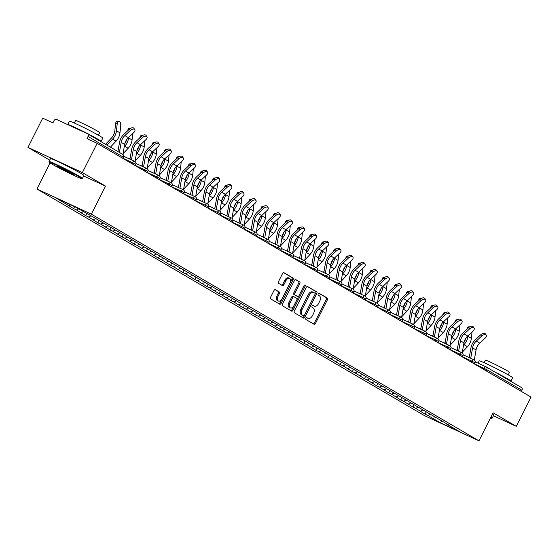 <?xml version="1.0" encoding="UTF-8"?>
<svg xmlns="http://www.w3.org/2000/svg" width="559" height="559" viewBox="0 0 559 559"><rect width="100%" height="100%" fill="white"/><g stroke="black" fill="none" stroke-linecap="round" stroke-linejoin="round"><path stroke-width="0.84" d="M305.899 318.316A1.027 0.615 114.8 0 0 305.969 319.545L314.067 324.283A1.467 0.88 114.8 0 0 314.116 324.304A1.467 0.88 114.8 0 0 315.493 323.416L327.413 299.82A1.467 0.88 114.8 0 0 327.315 298.066L319.21 293.328A1.027 0.615 114.8 0 0 319.182 293.307A1.027 0.615 114.8 0 0 318.218 293.929A1.027 0.615 114.8 0 0 318.288 295.159L319.336 295.774A4.703 2.816 114.8 0 1 319.657 301.399L318.665 303.362A4.703 2.816 114.8 0 1 314.249 306.206A4.703 2.816 114.8 0 1 314.102 306.129L313.054 305.514A1.027 0.615 114.8 0 0 313.026 305.5A1.027 0.615 114.8 0 0 312.055 306.122A1.027 0.615 114.8 0 0 312.125 307.352L313.173 307.967A4.703 2.816 114.8 0 1 313.494 313.585L312.502 315.555A4.703 2.816 114.8 0 1 308.086 318.399A4.703 2.816 114.8 0 1 307.946 318.323L306.898 317.708A1.027 0.615 114.8 0 0 306.863 317.694A1.027 0.615 114.8 0 0 305.899 318.316M275.391 289.688A1.467 0.88 114.8 0 0 275.349 289.667A1.467 0.88 114.8 0 0 273.966 290.554L270.626 297.178A1.467 0.88 114.8 0 0 270.724 298.932L279.724 304.194A1.467 0.88 114.8 0 0 279.766 304.215A1.467 0.88 114.8 0 0 281.149 303.327L293.063 279.731A1.467 0.88 114.8 0 0 292.965 277.977L283.972 272.715A1.467 0.88 114.8 0 0 283.923 272.694A1.467 0.88 114.8 0 0 282.547 273.582L278.508 281.575A1.467 0.88 114.8 0 0 278.606 283.336L282.456 285.586A1.467 0.88 114.8 0 0 282.498 285.607A1.467 0.88 114.8 0 0 283.881 284.72L285.887 280.758A3.934 2.355 114.8 0 1 289.576 278.375A3.934 2.355 114.8 0 1 289.96 283.14L282.113 298.674A3.934 2.355 114.8 0 1 278.424 301.049A3.934 2.355 114.8 0 1 278.04 296.291L279.346 293.699A1.467 0.88 114.8 0 0 279.241 291.945L275.301 289.646M105.525 186.119L82.376 172.577L97.147 143.335L531.05 397.086L516.278 426.335L493.129 412.794L478.965 440.841L91.355 214.16L105.525 186.119L83.647 176.001M294.334 311.042A1.467 0.88 114.8 0 0 294.439 312.802L303.432 318.064A1.467 0.88 114.8 0 0 303.481 318.085A1.467 0.88 114.8 0 0 304.858 317.198L316.778 293.601A1.467 0.88 114.8 0 0 316.68 291.847L307.681 286.585A1.467 0.88 114.8 0 0 307.639 286.557A1.467 0.88 114.8 0 0 306.255 287.445L294.334 311.042M291.581 311.125L282.581 305.864A1.467 0.88 114.8 0 1 282.484 304.11L294.397 280.513A1.467 0.88 114.8 0 1 295.781 279.626A1.467 0.88 114.8 0 1 295.823 279.647L299.673 281.904A1.467 0.88 114.8 0 1 299.778 283.658L294.942 293.223A1.467 0.88 114.8 0 0 295.04 294.984L297.598 296.48A1.467 0.88 114.8 0 0 297.64 296.501A1.467 0.88 114.8 0 0 299.023 295.613L304.054 285.649A1.027 0.615 114.8 0 1 305.018 285.027A1.027 0.615 114.8 0 1 305.123 286.271L293 310.266A1.467 0.88 114.8 0 1 291.623 311.153A1.467 0.88 114.8 0 1 291.581 311.125M50.1 162.914L36.929 188.991L91.355 214.16M36.929 188.991L424.54 415.665L478.965 440.841M74.633 206.641L73.634 208.626L76.464 209.939L78.651 208.905M73.634 208.626L56.459 198.242L75.402 206.998L90.851 215.69L449.639 425.518L446.809 424.204L459.435 431.59L440.492 422.828L427.873 415.449L430.388 414.261M426.077 412.081L425.043 414.135L427.873 415.449M425.043 414.135L415.756 408.363L418.272 407.169M413.96 404.995L412.926 407.05L415.756 408.363M412.926 407.05L403.633 401.271L406.155 400.083M401.844 397.91L400.803 399.964L403.633 401.271M400.803 399.964L391.517 394.186L394.039 392.998M389.728 390.825L388.687 392.879L391.517 394.186M388.687 392.879L379.4 387.101L381.923 385.913M377.611 383.74L376.57 385.794L379.4 387.101M376.57 385.794L367.284 380.015L369.799 378.827M365.488 376.647L364.454 378.709L367.284 380.015M364.454 378.709L355.168 372.93L357.683 371.742M353.372 369.562L352.338 371.616L355.168 372.93M352.338 371.616L343.051 365.845L345.567 364.65M341.256 362.477L340.221 364.531L343.051 365.845M340.221 364.531L330.928 358.752L333.45 357.564M329.139 355.391L328.098 357.446L330.928 358.752M328.098 357.446L318.812 351.667L321.334 350.479M317.023 348.306L315.982 350.36L318.812 351.667M315.982 350.36L306.695 344.582L309.218 343.394M304.907 341.221L303.865 343.275L306.695 344.582M303.865 343.275L294.579 337.496L297.095 336.308M292.783 334.128L291.749 336.183L294.579 337.496M291.749 336.183L282.463 330.411L284.978 329.216M280.667 327.043L279.633 329.097L282.463 330.411M279.633 329.097L270.339 323.319L272.862 322.131M268.551 319.958L267.509 322.012L270.339 323.319M267.509 322.012L258.223 316.233L260.746 315.045M256.434 312.872L255.393 314.927L258.223 316.233M255.393 314.927L246.107 309.148L248.629 307.96M244.318 305.787L243.277 307.841L246.107 309.148M243.277 307.841L233.99 302.063L236.513 300.875M232.202 298.695L231.16 300.756L233.99 302.063M231.16 300.756L221.874 294.977L224.39 293.789M220.078 291.609L219.044 293.664L221.874 294.977M219.044 293.664L209.758 287.892L212.273 286.697M207.962 284.524L206.928 286.578L209.758 287.892M206.928 286.578L197.634 280.8L200.157 279.612M195.846 277.439L194.805 279.493L197.634 280.8M194.805 279.493L185.518 273.714L188.041 272.526M183.729 270.353L182.688 272.408L185.518 273.714M182.688 272.408L173.402 266.629L175.924 265.441M171.613 263.268L170.572 265.322L173.402 266.629M170.572 265.322L161.285 259.544L163.801 258.356M159.49 256.176L158.456 258.23L161.285 259.544M158.456 258.23L149.169 252.458L151.685 251.264M147.373 249.09L146.339 251.145L149.169 252.458M146.339 251.145L137.053 245.366L139.568 244.178M135.257 242.005L134.223 244.059L137.053 245.366M134.223 244.059L124.93 238.281L127.452 237.093M123.141 234.92L122.1 236.974L124.93 238.281M122.1 236.974L112.813 231.195L115.336 230.008M111.024 227.834L109.983 229.889L112.813 231.195M109.983 229.889L100.697 224.11L103.219 222.922M98.908 220.742L97.867 222.803L100.697 224.11M97.867 222.803L88.581 217.025L91.096 215.837M86.785 213.657L85.751 215.711L88.581 217.025M85.751 215.711L76.464 209.939M95.309 218.296L95.4 218.695M81.202 212.706L83.396 211.672M107.433 225.382L107.517 225.78M93.318 219.792L95.512 218.758M119.549 232.474L119.64 232.872M105.434 226.884L107.628 225.843M131.665 239.559L131.756 239.958M117.551 233.969L119.745 232.935M143.782 246.645L143.873 247.043M129.674 241.055L131.861 240.021M155.898 253.73L155.989 254.128M141.79 248.14L143.977 247.106M168.014 260.815L168.105 261.214M153.907 255.225L156.101 254.191M180.138 267.901L180.222 268.306M166.023 262.311L168.217 261.277M192.254 274.993L192.345 275.391M178.139 269.403L180.333 268.369M204.37 282.078L204.461 282.477M190.256 276.488L192.45 275.454M216.487 289.164L216.578 289.562M202.379 283.574L204.566 282.54M228.603 296.249L228.694 296.647M214.495 290.659L216.682 289.625M240.726 303.334L240.81 303.733M226.612 297.744L228.806 296.71M252.843 310.427L252.934 310.825M238.728 304.83L240.922 303.796M264.959 317.512L265.05 317.91M250.844 311.922L253.038 310.888M277.075 324.597L277.166 324.996M262.961 319.007L265.155 317.973M289.192 331.683L289.282 332.081M275.084 326.093L277.271 325.058M301.308 338.768L301.399 339.166M287.2 333.178L289.387 332.144M313.431 345.853L313.515 346.259M299.317 340.263L301.511 339.229M325.548 352.946L325.638 353.344M311.433 347.356L313.627 346.321M337.664 360.031L337.755 360.429M323.549 354.441L325.743 353.407M349.78 367.116L349.871 367.515M335.666 361.526L337.86 360.492M361.897 374.202L361.987 374.6M347.789 368.612L349.976 367.577M374.013 381.287L374.104 381.685M359.905 375.697L362.092 374.663M386.136 388.379L386.22 388.778M372.021 382.782L374.216 381.748M398.253 395.465L398.343 395.863M384.138 389.875L386.332 388.84M410.369 402.55L410.46 402.948M396.254 396.96L398.448 395.926M422.485 409.635L422.576 410.033M408.377 404.045L410.565 403.011M434.602 416.721L434.692 417.119M420.494 411.131L422.681 410.096M521.358 391.419L521.952 390.245L486.763 369.667L486.169 370.841M486.379 367.046L521.33 387.485A2.25 1.796 120.3 0 1 521.456 387.548A2.25 1.796 120.3 0 1 521.952 390.245M446.718 423.806L446.809 424.204M440.492 422.828L441.876 421.025M493.422 415.763L516.278 426.335M82.376 172.577L27.95 147.408L42.722 118.159L52.902 122.868L53.978 120.73A2.25 1.796 -59.7 0 1 56.627 119.479L87.428 133.727A2.25 1.796 -59.7 0 1 87.553 133.797A2.25 1.796 -59.7 0 1 88.049 136.487L86.973 138.625L97.147 143.335M27.95 147.408L49.716 160.133M69.085 205.621L70.734 204.839M306.598 317.666L306.856 317.819A4.703 2.816 114.8 0 0 307.003 317.896A4.703 2.816 114.8 0 0 307.15 317.952M313.306 305.766A4.703 2.816 114.8 0 1 313.159 305.703A4.703 2.816 114.8 0 1 313.012 305.626L312.761 305.48M313.326 323.85A1.467 0.88 114.8 0 0 314.41 322.913L326.323 299.317A1.467 0.88 114.8 0 0 326.225 297.563L318.916 293.286M302.692 317.631A1.467 0.88 114.8 0 0 303.768 316.694L315.688 293.098A1.467 0.88 114.8 0 0 315.59 291.344L307.331 286.515M303.523 315.737A1.027 0.615 114.8 0 0 303.551 315.751A1.027 0.615 114.8 0 0 304.522 315.129L314.983 294.418A1.027 0.615 114.8 0 0 314.913 293.189L313.809 292.546A4.703 2.816 114.8 0 0 313.662 292.469A4.703 2.816 114.8 0 0 309.246 295.313L302.098 309.469A4.703 2.816 114.8 0 0 302.419 315.087L303.523 315.737L302.433 315.234A1.027 0.615 114.8 0 0 302.468 315.248A1.027 0.615 114.8 0 0 302.496 315.262M313.515 292.406L312.719 292.043A4.703 2.816 114.8 0 0 312.572 291.966A4.703 2.816 114.8 0 0 308.156 294.81L309.246 295.313M302.433 315.234L301.329 314.584A4.703 2.816 114.8 0 1 301.008 308.966L308.156 294.81M295.473 279.577L299.673 281.904M296.598 296.018A1.467 0.88 114.8 0 1 296.549 295.997A1.467 0.88 114.8 0 1 296.508 295.977L293.95 294.481A1.467 0.88 114.8 0 1 293.852 292.72L298.688 283.154A1.467 0.88 114.8 0 0 298.59 281.401M290.841 310.692A1.467 0.88 114.8 0 0 291.917 309.756L304.033 285.768A1.027 0.615 114.8 0 0 304.145 285.495M289.925 303.16A3.934 2.355 114.8 0 0 290.317 307.918A3.934 2.355 114.8 0 0 294.006 305.542L296.766 300.071A1.467 0.88 114.8 0 0 296.668 298.31L294.118 296.822A1.467 0.88 114.8 0 0 294.069 296.794A1.467 0.88 114.8 0 0 292.692 297.681L289.925 303.16L288.835 302.65A3.934 2.355 114.8 0 0 289.227 307.415L290.317 307.918M294.02 296.773L293.028 296.312A1.467 0.88 114.8 0 0 292.979 296.291A1.467 0.88 114.8 0 0 291.602 297.178L292.692 297.681M288.835 302.65L291.602 297.178M278.424 301.049L277.334 300.546A3.934 2.355 114.8 0 1 276.95 295.788L278.256 293.195A1.467 0.88 114.8 0 0 278.158 291.442L275.049 289.618M289.576 278.375L288.486 277.872A3.934 2.355 114.8 0 0 284.797 280.255L285.887 280.758M281.715 285.153A1.467 0.88 114.8 0 0 282.791 284.217L284.797 280.255M278.983 303.761A1.467 0.88 114.8 0 0 280.059 302.824L291.98 279.227A1.467 0.88 114.8 0 0 291.875 277.474L283.623 272.645M465.913 338.09A10.034 8.022 120.3 0 1 464.99 340.515A10.034 8.022 120.3 0 1 464.152 341.926M463.558 345.085L463.97 344.651A11.984 9.58 -59.7 0 0 466.402 341.172A11.984 9.58 -59.7 0 0 467.869 336.301L467.918 335.798M462.314 352.163L467.464 346.699A11.984 9.58 -59.7 0 0 469.902 343.212A11.984 9.58 -59.7 0 0 471.363 338.342L472.055 331.941M466.996 329.174A3.368 1.768 -94.7 0 1 468.463 326.896L469.812 326.784M457.311 349.417L456.535 350.241M474.305 359.982L476.072 349.927A10.034 8.022 -59.7 0 1 477.19 346.587A10.034 8.022 -59.7 0 1 479.776 343.135L485.191 338.076A3.368 1.894 145.4 0 0 486.211 335.141A3.368 1.894 145.4 0 0 481.69 336.029L476.275 341.088A10.034 8.022 -59.7 0 0 473.697 344.547A10.034 8.022 -59.7 0 0 472.579 347.887L470.741 358.298M469.232 357.599L470.944 347.88A11.984 9.58 120.3 0 1 472.285 343.89A11.984 9.58 120.3 0 1 475.36 339.767L480.782 334.708A3.368 1.894 -34.6 0 1 485.303 333.814L486.211 335.141M478.05 363.154L479.203 360.869A18.72 0.866 26.8 0 1 490.998 365.914A18.72 0.866 26.8 0 1 509.522 375.606A18.72 0.866 26.8 0 1 512.624 377.751L510.94 381.091A18.72 0.866 26.8 0 1 510.262 381M494.974 372.063A18.72 0.866 26.8 0 1 507.831 378.946A18.72 0.866 26.8 0 1 510.94 381.091M484.15 362.7L485.429 360.164A13.479 0.622 26.8 0 1 493.925 363.797A13.479 0.622 26.8 0 1 507.258 370.771A13.479 0.622 26.8 0 1 509.494 372.322L508.215 374.858M492.465 414.114A18.72 0.866 26.8 0 1 493.737 415.148L492.248 418.083A18.72 0.866 26.8 0 1 492.213 418.111L491.613 418.307A18.272 0.845 -153.2 0 0 490.753 417.503M490.977 417.049A18.72 0.866 26.8 0 1 492.248 418.083M490.488 418.027A18.272 0.845 -153.2 0 0 491.613 418.307M78.798 176.511A18.272 0.845 -153.2 0 0 60.365 166.882A18.272 0.845 -153.2 0 0 49.206 162.18A18.272 0.845 -153.2 0 0 52.239 164.227A18.272 0.845 -153.2 0 0 69.952 173.514A18.272 0.845 -153.2 0 0 81.789 178.635A18.272 0.845 -153.2 0 0 78.798 176.511M49.206 162.18L49.01 161.572A18.72 0.866 26.8 0 1 49.01 161.53A18.72 0.866 26.8 0 1 60.805 166.575A18.72 0.866 26.8 0 1 79.322 176.267A18.72 0.866 26.8 0 1 82.432 178.412A18.72 0.866 26.8 0 1 82.397 178.44L81.789 178.635M72.153 173.444A9.14 0.419 26.8 0 1 73.669 174.471A9.14 0.419 26.8 0 1 68.093 172.116A9.14 0.419 26.8 0 1 58.877 167.302A9.14 0.419 26.8 0 1 57.381 166.24A9.14 0.419 26.8 0 1 63.3 168.804A9.14 0.419 26.8 0 1 72.153 173.444M58.968 166.792A8.685 0.398 -153.2 0 0 59.408 167.05A8.685 0.398 -153.2 0 0 72.279 173.514M67.702 124.608A18.72 0.866 26.8 0 1 67.695 124.538L69.379 121.198A18.72 0.866 26.8 0 1 81.181 126.243A18.72 0.866 26.8 0 1 99.698 135.935A18.72 0.866 26.8 0 1 102.8 138.08L101.116 141.42A18.72 0.866 26.8 0 1 100.438 141.329M67.695 124.538A18.72 0.866 26.8 0 1 79.49 129.583A18.72 0.866 26.8 0 1 98.014 139.275A18.72 0.866 26.8 0 1 101.116 141.42M74.326 123.029L75.612 120.492A13.479 0.622 26.8 0 1 84.109 124.119A13.479 0.622 26.8 0 1 97.441 131.099A13.479 0.622 26.8 0 1 99.677 132.644L98.391 135.187M49.01 161.53L50.492 158.595A18.72 0.866 26.8 0 1 62.294 163.633A18.72 0.866 26.8 0 1 80.81 173.325A18.72 0.866 26.8 0 1 83.913 175.477L82.432 178.412M453.789 330.998A10.034 8.022 120.3 0 1 452.874 333.43A10.034 8.022 120.3 0 1 452.035 334.841M451.441 337.999L451.847 337.566A11.984 9.58 -59.7 0 0 454.285 334.086A11.984 9.58 -59.7 0 0 455.746 329.216L455.802 328.713M450.198 345.078L455.347 339.606A11.984 9.58 -59.7 0 0 457.779 336.127A11.984 9.58 -59.7 0 0 459.246 331.256L459.938 324.856M454.879 322.089A3.368 1.768 -94.7 0 1 456.347 319.811L457.695 319.699M445.188 342.332L444.412 343.156M441.673 323.913A10.034 8.022 120.3 0 1 440.751 326.344A10.034 8.022 120.3 0 1 439.919 327.756M439.325 330.907L439.73 330.481A11.984 9.58 -59.7 0 0 442.169 326.994A11.984 9.58 -59.7 0 0 443.629 322.124L443.685 321.628M438.081 337.985L443.224 332.521A11.984 9.58 -59.7 0 0 445.663 329.041A11.984 9.58 -59.7 0 0 447.13 324.171L447.822 317.764M442.763 315.003A3.368 1.768 -94.7 0 1 444.223 312.719L445.579 312.607M433.071 335.246L432.296 336.071M429.557 316.827A10.034 8.022 120.3 0 1 428.634 319.259A10.034 8.022 120.3 0 1 427.803 320.67M427.209 323.822L427.614 323.395A11.984 9.58 -59.7 0 0 430.053 319.909A11.984 9.58 -59.7 0 0 431.513 315.038L431.569 314.542M425.965 330.9L431.108 325.436A11.984 9.58 -59.7 0 0 433.546 321.956A11.984 9.58 -59.7 0 0 435.007 317.086L435.699 310.678M430.647 307.911A3.368 1.768 -94.7 0 1 432.107 305.633L433.456 305.521M420.955 328.161L420.179 328.985M417.44 309.742A10.034 8.022 120.3 0 1 416.518 312.167A10.034 8.022 120.3 0 1 415.686 313.585M415.092 316.736L415.498 316.303A11.984 9.58 -59.7 0 0 417.936 312.823A11.984 9.58 -59.7 0 0 419.397 307.953L419.453 307.457M413.842 323.815L418.991 318.351A11.984 9.58 -59.7 0 0 421.43 314.871A11.984 9.58 -59.7 0 0 422.89 310L423.582 303.593M418.53 300.826A3.368 1.768 -94.7 0 1 419.991 298.548L421.339 298.436M408.839 321.076L408.063 321.893M405.324 302.657A10.034 8.022 120.3 0 1 404.402 305.081A10.034 8.022 120.3 0 1 403.57 306.5M402.976 309.651L403.381 309.218A11.984 9.58 -59.7 0 0 405.813 305.738A11.984 9.58 -59.7 0 0 407.28 300.868L407.336 300.365M401.725 316.729L406.875 311.265A11.984 9.58 -59.7 0 0 409.314 307.778A11.984 9.58 -59.7 0 0 410.774 302.908L411.466 296.508M406.414 293.741A3.368 1.768 -94.7 0 1 407.874 291.463L409.223 291.351M396.722 313.983L395.947 314.808M462.188 352.897L463.956 342.842A10.034 8.022 -59.7 0 1 465.074 339.502A10.034 8.022 -59.7 0 1 467.652 336.05L473.075 330.991A3.368 1.894 145.4 0 0 474.095 328.049A3.368 1.894 145.4 0 0 469.574 328.944L464.159 334.002A10.034 8.022 -59.7 0 0 461.58 337.454A10.034 8.022 -59.7 0 0 460.462 340.801L458.625 351.213M457.115 350.514L458.827 340.794A11.984 9.58 120.3 0 1 460.162 336.804A11.984 9.58 120.3 0 1 463.243 332.682L468.659 327.623A3.368 1.894 -34.6 0 1 473.18 326.729L474.095 328.049M450.065 345.811L451.84 335.756A10.034 8.022 -59.7 0 1 452.958 332.416A10.034 8.022 -59.7 0 1 455.536 328.965L460.951 323.906A3.368 1.894 145.4 0 0 461.979 320.964A3.368 1.894 145.4 0 0 457.458 321.858L452.042 326.917A10.034 8.022 -59.7 0 0 449.464 330.369A10.034 8.022 -59.7 0 0 448.339 333.709L446.508 344.12M444.999 343.429L446.711 333.709A11.984 9.58 120.3 0 1 448.045 329.712A11.984 9.58 120.3 0 1 451.127 325.597L456.542 320.531A3.368 1.894 -34.6 0 1 461.063 319.643L461.979 320.964M437.949 338.719L439.716 328.671A10.034 8.022 -59.7 0 1 440.841 325.331A10.034 8.022 -59.7 0 1 443.42 321.872L448.835 316.813A3.368 1.894 145.4 0 0 449.862 313.878A3.368 1.894 145.4 0 0 445.341 314.773L439.926 319.832A10.034 8.022 -59.7 0 0 437.348 323.284A10.034 8.022 -59.7 0 0 436.223 326.624L434.392 337.035M432.883 336.336L434.595 326.617A11.984 9.58 120.3 0 1 435.929 322.627A11.984 9.58 120.3 0 1 439.011 318.504L444.426 313.445A3.368 1.894 -34.6 0 1 448.947 312.551L449.862 313.878M425.832 331.634L427.6 321.586A10.034 8.022 -59.7 0 1 428.725 318.239A10.034 8.022 -59.7 0 1 431.303 314.787L436.719 309.728A3.368 1.894 145.4 0 0 437.746 306.793A3.368 1.894 145.4 0 0 433.225 307.688L427.81 312.747A10.034 8.022 -59.7 0 0 425.224 316.198A10.034 8.022 -59.7 0 0 424.106 319.538L422.276 329.95M420.766 329.251L422.471 319.531A11.984 9.58 120.3 0 1 423.813 315.542A11.984 9.58 120.3 0 1 426.894 311.419L432.31 306.36A3.368 1.894 -34.6 0 1 436.831 305.466L437.746 306.793M413.716 324.548L415.484 314.5A10.034 8.022 -59.7 0 1 416.602 311.153A10.034 8.022 -59.7 0 1 419.187 307.702L424.602 302.643A3.368 1.894 145.4 0 0 425.63 299.708A3.368 1.894 145.4 0 0 421.109 300.595L415.686 305.661A10.034 8.022 -59.7 0 0 413.108 309.113A10.034 8.022 -59.7 0 0 411.99 312.453L410.159 322.864M408.643 322.166L410.355 312.446A11.984 9.58 120.3 0 1 411.697 308.456A11.984 9.58 120.3 0 1 414.778 304.334L420.193 299.275A3.368 1.894 -34.6 0 1 424.714 298.38L425.63 299.708M393.208 295.564A10.034 8.022 120.3 0 1 392.285 297.996A10.034 8.022 120.3 0 1 391.447 299.407M390.853 302.566L391.265 302.133A11.984 9.58 -59.7 0 0 393.697 298.653A11.984 9.58 -59.7 0 0 395.164 293.782L395.213 293.279M389.609 309.644L394.759 304.18A11.984 9.58 -59.7 0 0 397.197 300.693A11.984 9.58 -59.7 0 0 398.658 295.823L399.35 289.422M394.291 286.655A3.368 1.768 -94.7 0 1 395.758 284.377L397.107 284.265M384.606 306.898L383.83 307.723M401.6 317.463L403.367 307.408A10.034 8.022 -59.7 0 1 404.485 304.068A10.034 8.022 -59.7 0 1 407.064 300.616L412.486 295.557A3.368 1.894 145.4 0 0 413.506 292.616A3.368 1.894 145.4 0 0 408.985 293.51L403.57 298.569A10.034 8.022 -59.7 0 0 400.992 302.021A10.034 8.022 -59.7 0 0 399.874 305.368L398.036 315.779M396.527 315.08L398.239 305.361A11.984 9.58 120.3 0 1 399.58 301.371A11.984 9.58 120.3 0 1 402.655 297.248L408.077 292.189A3.368 1.894 -34.6 0 1 412.598 291.295L413.506 292.616M381.084 288.479A10.034 8.022 120.3 0 1 380.169 290.911A10.034 8.022 120.3 0 1 379.33 292.322M378.736 295.48L379.142 295.047A11.984 9.58 -59.7 0 0 381.58 291.567A11.984 9.58 -59.7 0 0 383.041 286.69L383.097 286.194M377.493 302.559L382.642 297.088A11.984 9.58 -59.7 0 0 385.074 293.608A11.984 9.58 -59.7 0 0 386.542 288.737L387.233 282.33M382.174 279.57A3.368 1.768 -94.7 0 1 383.642 277.292L384.99 277.18M372.483 299.813L371.707 300.637M389.476 310.378L391.251 300.323A10.034 8.022 -59.7 0 1 392.369 296.983A10.034 8.022 -59.7 0 1 394.947 293.531L400.37 288.472A3.368 1.894 145.4 0 0 401.39 285.53A3.368 1.894 145.4 0 0 396.869 286.425L391.454 291.484A10.034 8.022 -59.7 0 0 388.875 294.935A10.034 8.022 -59.7 0 0 387.757 298.282L385.92 308.694M384.41 307.995L386.122 298.275A11.984 9.58 120.3 0 1 387.457 294.286A11.984 9.58 120.3 0 1 390.538 290.163L395.954 285.104A3.368 1.894 -34.6 0 1 400.475 284.21L401.39 285.53M368.968 281.394A10.034 8.022 120.3 0 1 368.046 283.825A10.034 8.022 120.3 0 1 367.214 285.237M366.62 288.388L367.025 287.962A11.984 9.58 -59.7 0 0 369.464 284.475A11.984 9.58 -59.7 0 0 370.924 279.605L370.98 279.109M365.376 295.466L370.519 290.002A11.984 9.58 -59.7 0 0 372.958 286.522A11.984 9.58 -59.7 0 0 374.425 281.652L375.117 275.245M370.058 272.478A3.368 1.768 -94.7 0 1 371.518 270.2L372.874 270.088M360.366 292.727L359.591 293.552M377.36 303.292L379.135 293.237A10.034 8.022 -59.7 0 1 380.253 289.897A10.034 8.022 -59.7 0 1 382.831 286.446L388.246 281.38A3.368 1.894 145.4 0 0 389.274 278.445A3.368 1.894 145.4 0 0 384.753 279.339L379.337 284.398A10.034 8.022 -59.7 0 0 376.759 287.85A10.034 8.022 -59.7 0 0 375.634 291.19L373.803 301.601M372.294 300.903L374.006 291.19A11.984 9.58 120.3 0 1 375.341 287.193A11.984 9.58 120.3 0 1 378.422 283.071L383.837 278.012A3.368 1.894 -34.6 0 1 388.358 277.124L389.274 278.445M356.852 274.308A10.034 8.022 120.3 0 1 355.929 276.733A10.034 8.022 120.3 0 1 355.098 278.151M354.504 281.303L354.909 280.87A11.984 9.58 -59.7 0 0 357.348 277.39A11.984 9.58 -59.7 0 0 358.808 272.519L358.864 272.023M353.253 288.381L358.403 282.917A11.984 9.58 -59.7 0 0 360.841 279.437A11.984 9.58 -59.7 0 0 362.302 274.567L362.994 268.159M357.942 265.392A3.368 1.768 -94.7 0 1 359.402 263.114L360.751 263.003M348.25 285.642L347.474 286.46M365.244 296.2L367.011 286.152A10.034 8.022 -59.7 0 1 368.136 282.805A10.034 8.022 -59.7 0 1 370.715 279.353L376.13 274.294A3.368 1.894 145.4 0 0 377.157 271.36A3.368 1.894 145.4 0 0 372.636 272.254L367.221 277.313A10.034 8.022 -59.7 0 0 364.643 280.765A10.034 8.022 -59.7 0 0 363.518 284.105L361.687 294.516M360.178 293.817L361.89 284.098A11.984 9.58 120.3 0 1 363.224 280.108A11.984 9.58 120.3 0 1 366.306 275.985L371.721 270.926A3.368 1.894 -34.6 0 1 376.242 270.032L377.157 271.36M344.735 267.223A10.034 8.022 120.3 0 1 343.813 269.648A10.034 8.022 120.3 0 1 342.981 271.066M342.387 274.217L342.793 273.784A11.984 9.58 -59.7 0 0 345.231 270.304A11.984 9.58 -59.7 0 0 346.692 265.434L346.748 264.931M341.137 281.296L346.287 275.832A11.984 9.58 -59.7 0 0 348.725 272.352A11.984 9.58 -59.7 0 0 350.186 267.475L350.877 261.074M345.825 258.307A3.368 1.768 -94.7 0 1 347.286 256.029L348.634 255.917M336.134 278.55L335.358 279.374M353.127 289.115L354.895 279.067A10.034 8.022 -59.7 0 1 356.02 275.72A10.034 8.022 -59.7 0 1 358.599 272.268L364.014 267.209A3.368 1.894 145.4 0 0 365.041 264.274A3.368 1.894 145.4 0 0 360.52 265.169L355.105 270.228A10.034 8.022 -59.7 0 0 352.519 273.679A10.034 8.022 -59.7 0 0 351.401 277.019L349.571 287.431M348.061 286.732L349.766 277.012A11.984 9.58 120.3 0 1 351.108 273.023A11.984 9.58 120.3 0 1 354.189 268.9L359.605 263.841A3.368 1.894 -34.6 0 1 364.126 262.947L365.041 264.274M332.619 260.138A10.034 8.022 120.3 0 1 331.697 262.562A10.034 8.022 120.3 0 1 330.858 263.981M330.264 267.132L330.676 266.699A11.984 9.58 -59.7 0 0 333.108 263.219A11.984 9.58 -59.7 0 0 334.575 258.349L334.624 257.846M329.02 274.21L334.17 268.746A11.984 9.58 -59.7 0 0 336.609 265.259A11.984 9.58 -59.7 0 0 338.069 260.389L338.761 253.989M333.709 251.222A3.368 1.768 -94.7 0 1 335.169 248.944L336.518 248.832M324.017 271.464L323.242 272.289M341.011 282.029L342.779 271.974A10.034 8.022 -59.7 0 1 343.897 268.634A10.034 8.022 -59.7 0 1 346.482 265.183L351.897 260.124A3.368 1.894 145.4 0 0 352.925 257.189A3.368 1.894 145.4 0 0 348.404 258.076L342.981 263.135A10.034 8.022 -59.7 0 0 340.403 266.594A10.034 8.022 -59.7 0 0 339.285 269.934L337.454 280.345M335.938 279.647L337.65 269.927A11.984 9.58 120.3 0 1 338.992 265.937A11.984 9.58 120.3 0 1 342.073 261.815L347.488 256.756A3.368 1.894 -34.6 0 1 352.009 255.861L352.925 257.189M320.503 253.045A10.034 8.022 120.3 0 1 319.58 255.477A10.034 8.022 120.3 0 1 318.742 256.888M318.148 260.047L318.553 259.614A11.984 9.58 -59.7 0 0 320.992 256.134A11.984 9.58 -59.7 0 0 322.459 251.264L322.508 250.76M316.904 267.125L322.054 261.661A11.984 9.58 -59.7 0 0 324.493 258.174A11.984 9.58 -59.7 0 0 325.953 253.304L326.645 246.903M321.586 244.136A3.368 1.768 -94.7 0 1 323.053 241.858L324.402 241.747M311.901 264.379L311.125 265.204M328.895 274.944L330.662 264.889A10.034 8.022 -59.7 0 1 331.78 261.549A10.034 8.022 -59.7 0 1 334.359 258.097L339.781 253.038A3.368 1.894 145.4 0 0 340.801 250.097A3.368 1.894 145.4 0 0 336.28 250.991L330.865 256.05A10.034 8.022 -59.7 0 0 328.287 259.502A10.034 8.022 -59.7 0 0 327.169 262.849L325.331 273.26M323.822 272.561L325.534 262.842A11.984 9.58 120.3 0 1 326.868 258.852A11.984 9.58 120.3 0 1 329.95 254.729L335.372 249.67A3.368 1.894 -34.6 0 1 339.893 248.776L340.801 250.097M308.379 245.96A10.034 8.022 120.3 0 1 307.464 248.392A10.034 8.022 120.3 0 1 306.625 249.803M306.032 252.961L306.437 252.528A11.984 9.58 -59.7 0 0 308.875 249.041A11.984 9.58 -59.7 0 0 310.336 244.171L310.392 243.675M304.788 260.033L309.938 254.569A11.984 9.58 -59.7 0 0 312.369 251.089A11.984 9.58 -59.7 0 0 313.837 246.219L314.528 239.811M309.469 237.051A3.368 1.768 -94.7 0 1 310.937 234.773L312.285 234.654M299.778 257.294L299.002 258.118M316.771 267.859L318.546 257.804A10.034 8.022 -59.7 0 1 319.664 254.464A10.034 8.022 -59.7 0 1 322.243 251.012L327.658 245.953A3.368 1.894 145.4 0 0 328.685 243.011A3.368 1.894 145.4 0 0 324.164 243.906L318.749 248.965A10.034 8.022 -59.7 0 0 316.17 252.416A10.034 8.022 -59.7 0 0 315.052 255.763L313.215 266.175M311.705 265.476L313.417 255.756A11.984 9.58 120.3 0 1 314.752 251.767A11.984 9.58 120.3 0 1 317.833 247.644L323.249 242.578A3.368 1.894 -34.6 0 1 327.77 241.691L328.685 243.011M296.263 238.875A10.034 8.022 120.3 0 1 295.341 241.306A10.034 8.022 120.3 0 1 294.509 242.718M293.915 245.869L294.32 245.443A11.984 9.58 -59.7 0 0 296.759 241.956A11.984 9.58 -59.7 0 0 298.22 237.086L298.275 236.59M292.671 252.947L297.814 247.483A11.984 9.58 -59.7 0 0 300.253 244.003A11.984 9.58 -59.7 0 0 301.713 239.133L302.412 232.726M297.353 229.959A3.368 1.768 -94.7 0 1 298.813 227.681L300.169 227.569M287.661 250.208L286.886 251.033M304.655 260.767L306.43 250.718A10.034 8.022 -59.7 0 1 307.548 247.378A10.034 8.022 -59.7 0 1 310.126 243.92L315.542 238.861A3.368 1.894 145.4 0 0 316.569 235.926A3.368 1.894 145.4 0 0 312.048 236.82L306.632 241.879A10.034 8.022 -59.7 0 0 304.054 245.331A10.034 8.022 -59.7 0 0 302.929 248.671L301.098 259.083M299.589 258.384L301.301 248.664A11.984 9.58 120.3 0 1 302.636 244.674A11.984 9.58 120.3 0 1 305.717 240.552L311.132 235.493A3.368 1.894 -34.6 0 1 315.653 234.605L316.569 235.926M284.147 231.789A10.034 8.022 120.3 0 1 283.224 234.214A10.034 8.022 120.3 0 1 282.393 235.632M281.799 238.784L282.204 238.351A11.984 9.58 -59.7 0 0 284.643 234.871A11.984 9.58 -59.7 0 0 286.103 230.001L286.159 229.504M280.548 245.862L285.698 240.398A11.984 9.58 -59.7 0 0 288.137 236.918A11.984 9.58 -59.7 0 0 289.597 232.048L290.289 225.64M285.237 222.873A3.368 1.768 -94.7 0 1 286.697 220.595L288.046 220.484M275.545 243.123L274.769 243.941M292.539 253.681L294.307 243.633A10.034 8.022 -59.7 0 1 295.432 240.286A10.034 8.022 -59.7 0 1 298.01 236.834L303.425 231.775A3.368 1.894 145.4 0 0 304.452 228.841A3.368 1.894 145.4 0 0 299.931 229.735L294.516 234.794A10.034 8.022 -59.7 0 0 291.931 238.246A10.034 8.022 -59.7 0 0 290.813 241.586L288.982 251.997M287.473 251.298L289.185 241.579A11.984 9.58 120.3 0 1 290.519 237.589A11.984 9.58 120.3 0 1 293.601 233.466L299.016 228.407A3.368 1.894 -34.6 0 1 303.537 227.513L304.452 228.841M272.03 224.704A10.034 8.022 120.3 0 1 271.108 227.129A10.034 8.022 120.3 0 1 270.276 228.547M269.683 231.699L270.088 231.265A11.984 9.58 -59.7 0 0 272.526 227.786A11.984 9.58 -59.7 0 0 273.987 222.915L274.043 222.412M268.432 238.777L273.582 233.313A11.984 9.58 -59.7 0 0 276.02 229.826A11.984 9.58 -59.7 0 0 277.481 224.956L278.172 218.555M273.12 215.788A3.368 1.768 -94.7 0 1 274.581 213.51L275.929 213.398M263.429 236.031L262.653 236.855M280.422 246.596L282.19 236.548A10.034 8.022 -59.7 0 1 283.315 233.201A10.034 8.022 -59.7 0 1 285.894 229.749L291.309 224.69A3.368 1.894 145.4 0 0 292.336 221.755A3.368 1.894 145.4 0 0 287.815 222.643L282.4 227.709A10.034 8.022 -59.7 0 0 279.814 231.16A10.034 8.022 -59.7 0 0 278.696 234.501L276.866 244.912M275.349 244.213L277.061 234.494A11.984 9.58 120.3 0 1 278.403 230.504A11.984 9.58 120.3 0 1 281.484 226.381L286.9 221.322A3.368 1.894 -34.6 0 1 291.421 220.428L292.336 221.755M259.914 217.612A10.034 8.022 120.3 0 1 258.992 220.043A10.034 8.022 120.3 0 1 258.153 221.455M257.559 224.613L257.972 224.18A11.984 9.58 -59.7 0 0 260.403 220.7A11.984 9.58 -59.7 0 0 261.871 215.83L261.919 215.327M256.315 231.692L261.465 226.227A11.984 9.58 -59.7 0 0 263.904 222.741A11.984 9.58 -59.7 0 0 265.364 217.87L266.056 211.47M261.004 208.703A3.368 1.768 -94.7 0 1 262.464 206.425L263.813 206.313M251.312 228.945L250.537 229.77M268.306 239.511L270.074 229.456A10.034 8.022 -59.7 0 1 271.192 226.115A10.034 8.022 -59.7 0 1 273.777 222.664L279.193 217.605A3.368 1.894 145.4 0 0 280.22 214.67A3.368 1.894 145.4 0 0 275.699 215.557L270.276 220.616A10.034 8.022 -59.7 0 0 267.698 224.068A10.034 8.022 -59.7 0 0 266.58 227.415L264.742 237.827M263.233 237.128L264.945 227.408A11.984 9.58 120.3 0 1 266.287 223.418A11.984 9.58 120.3 0 1 269.361 219.296L274.783 214.237A3.368 1.894 -34.6 0 1 279.304 213.342L280.22 214.67M247.791 210.526A10.034 8.022 120.3 0 1 246.875 212.958A10.034 8.022 120.3 0 1 246.037 214.37M245.443 217.528L245.848 217.095A11.984 9.58 -59.7 0 0 248.287 213.615A11.984 9.58 -59.7 0 0 249.754 208.738L249.803 208.241M244.199 224.606L249.349 219.135A11.984 9.58 -59.7 0 0 251.781 215.655A11.984 9.58 -59.7 0 0 253.248 210.785L253.94 204.384M248.881 201.617A3.368 1.768 -94.7 0 1 250.348 199.339L251.697 199.228M239.196 221.86L238.42 222.685M256.19 232.425L257.958 222.37A10.034 8.022 -59.7 0 1 259.076 219.03A10.034 8.022 -59.7 0 1 261.654 215.578L267.076 210.519A3.368 1.894 145.4 0 0 268.096 207.578A3.368 1.894 145.4 0 0 263.575 208.472L258.16 213.531A10.034 8.022 -59.7 0 0 255.582 216.983A10.034 8.022 -59.7 0 0 254.464 220.33L252.626 230.741M251.117 230.042L252.829 220.323A11.984 9.58 120.3 0 1 254.163 216.333A11.984 9.58 120.3 0 1 257.245 212.21L262.66 207.151A3.368 1.894 -34.6 0 1 267.181 206.257L268.096 207.578M235.674 203.441A10.034 8.022 120.3 0 1 234.759 205.873A10.034 8.022 120.3 0 1 233.921 207.284M233.327 210.436L233.732 210.009A11.984 9.58 -59.7 0 0 236.171 206.523A11.984 9.58 -59.7 0 0 237.631 201.652L237.687 201.156M232.083 217.514L237.226 212.05A11.984 9.58 -59.7 0 0 239.664 208.57A11.984 9.58 -59.7 0 0 241.132 203.7L241.823 197.292M236.764 194.525A3.368 1.768 -94.7 0 1 238.232 192.247L239.58 192.135M227.073 214.775L226.297 215.599M244.066 225.34L245.841 215.285A10.034 8.022 -59.7 0 1 246.959 211.945A10.034 8.022 -59.7 0 1 249.538 208.493L254.953 203.427A3.368 1.894 145.4 0 0 255.98 200.492A3.368 1.894 145.4 0 0 251.459 201.387L246.044 206.446A10.034 8.022 -59.7 0 0 243.465 209.898A10.034 8.022 -59.7 0 0 242.34 213.238L240.51 223.649M239 222.95L240.712 213.238A11.984 9.58 120.3 0 1 242.047 209.241A11.984 9.58 120.3 0 1 245.128 205.118L250.544 200.059A3.368 1.894 -34.6 0 1 255.065 199.172L255.98 200.492M223.558 196.356A10.034 8.022 120.3 0 1 222.636 198.787A10.034 8.022 120.3 0 1 221.804 200.199M221.21 203.35L221.616 202.924A11.984 9.58 -59.7 0 0 224.054 199.437A11.984 9.58 -59.7 0 0 225.515 194.567L225.57 194.071M219.966 210.429L225.109 204.964A11.984 9.58 -59.7 0 0 227.548 201.485A11.984 9.58 -59.7 0 0 229.008 196.614L229.7 190.207M224.648 187.44A3.368 1.768 -94.7 0 1 226.109 185.162L227.457 185.05M214.956 207.689L214.181 208.514M231.95 218.248L233.725 208.2A10.034 8.022 -59.7 0 1 234.843 204.853A10.034 8.022 -59.7 0 1 237.421 201.401L242.837 196.342A3.368 1.894 145.4 0 0 243.864 193.407A3.368 1.894 145.4 0 0 239.343 194.301L233.928 199.36A10.034 8.022 -59.7 0 0 231.349 202.812A10.034 8.022 -59.7 0 0 230.224 206.152L228.393 216.564M226.884 215.865L228.596 206.145A11.984 9.58 120.3 0 1 229.931 202.155A11.984 9.58 120.3 0 1 233.012 198.033L238.427 192.974A3.368 1.894 -34.6 0 1 242.948 192.079L243.864 193.407M211.442 189.27A10.034 8.022 120.3 0 1 210.519 191.695A10.034 8.022 120.3 0 1 209.688 193.114M209.094 196.265L209.499 195.832A11.984 9.58 -59.7 0 0 211.938 192.352A11.984 9.58 -59.7 0 0 213.398 187.482L213.454 186.979M207.843 203.343L212.993 197.879A11.984 9.58 -59.7 0 0 215.432 194.399A11.984 9.58 -59.7 0 0 216.892 189.522L217.584 183.121M212.532 180.354A3.368 1.768 -94.7 0 1 213.992 178.076L215.341 177.965M202.84 200.597L202.065 201.422M219.834 211.162L221.602 201.114A10.034 8.022 -59.7 0 1 222.727 197.767A10.034 8.022 -59.7 0 1 225.305 194.315L230.72 189.256A3.368 1.894 145.4 0 0 231.747 186.322A3.368 1.894 145.4 0 0 227.227 187.216L221.811 192.275A10.034 8.022 -59.7 0 0 219.226 195.727A10.034 8.022 -59.7 0 0 218.108 199.067L216.277 209.478M214.768 208.78L216.48 199.06A11.984 9.58 120.3 0 1 217.814 195.07A11.984 9.58 120.3 0 1 220.896 190.947L226.311 185.888A3.368 1.894 -34.6 0 1 230.832 184.994L231.747 186.322M199.325 182.185A10.034 8.022 120.3 0 1 198.403 184.61A10.034 8.022 120.3 0 1 197.572 186.028M196.978 189.18L197.383 188.746A11.984 9.58 -59.7 0 0 199.822 185.267A11.984 9.58 -59.7 0 0 201.282 180.396L201.338 179.893M195.727 196.258L200.877 190.794A11.984 9.58 -59.7 0 0 203.315 187.307A11.984 9.58 -59.7 0 0 204.776 182.437L205.467 176.036M200.415 173.269A3.368 1.768 -94.7 0 1 201.876 170.991L203.224 170.879M190.724 193.512L189.948 194.336M207.717 204.077L209.485 194.022A10.034 8.022 -59.7 0 1 210.61 190.682A10.034 8.022 -59.7 0 1 213.189 187.23L218.604 182.171A3.368 1.894 145.4 0 0 219.631 179.236A3.368 1.894 145.4 0 0 215.11 180.124L209.688 185.183A10.034 8.022 -59.7 0 0 207.109 188.642A10.034 8.022 -59.7 0 0 205.992 191.982L204.161 202.393M202.644 201.694L204.356 191.975A11.984 9.58 120.3 0 1 205.698 187.985A11.984 9.58 120.3 0 1 208.78 183.862L214.195 178.803A3.368 1.894 -34.6 0 1 218.716 177.909L219.631 179.236M187.209 175.093A10.034 8.022 120.3 0 1 186.287 177.524A10.034 8.022 120.3 0 1 185.448 178.936M184.854 182.094L185.267 181.661A11.984 9.58 -59.7 0 0 187.698 178.181A11.984 9.58 -59.7 0 0 189.166 173.311L189.215 172.808M183.611 189.173L188.76 183.708A11.984 9.58 -59.7 0 0 191.199 180.222A11.984 9.58 -59.7 0 0 192.659 175.351L193.351 168.951M188.292 166.184A3.368 1.768 -94.7 0 1 189.76 163.906L191.108 163.794M178.607 186.427L177.832 187.251M195.601 196.992L197.369 186.937A10.034 8.022 -59.7 0 1 198.487 183.597A10.034 8.022 -59.7 0 1 201.072 180.145L206.488 175.086A3.368 1.894 145.4 0 0 207.508 172.144A3.368 1.894 145.4 0 0 202.994 173.038L197.572 178.097A10.034 8.022 -59.7 0 0 194.993 181.549A10.034 8.022 -59.7 0 0 193.875 184.896L192.037 195.308M190.528 194.609L192.24 184.889A11.984 9.58 120.3 0 1 193.582 180.899A11.984 9.58 120.3 0 1 196.656 176.777L202.078 171.718A3.368 1.894 -34.6 0 1 206.599 170.823L207.508 172.144M175.086 168.007A10.034 8.022 120.3 0 1 174.17 170.439A10.034 8.022 120.3 0 1 173.332 171.851M172.738 175.009L173.143 174.576A11.984 9.58 -59.7 0 0 175.582 171.089A11.984 9.58 -59.7 0 0 177.049 166.219L177.098 165.723M171.494 182.08L176.644 176.616A11.984 9.58 -59.7 0 0 179.076 173.136A11.984 9.58 -59.7 0 0 180.543 168.266L181.235 161.858M176.176 159.098A3.368 1.768 -94.7 0 1 177.643 156.82L178.992 156.709M166.484 179.341L165.709 180.166M183.485 189.906L185.253 179.851A10.034 8.022 -59.7 0 1 186.371 176.511A10.034 8.022 -59.7 0 1 188.949 173.059L194.371 168A3.368 1.894 145.4 0 0 195.391 165.059A3.368 1.894 145.4 0 0 190.871 165.953L185.455 171.012A10.034 8.022 -59.7 0 0 182.877 174.464A10.034 8.022 -59.7 0 0 181.759 177.811L179.921 188.222M178.412 187.524L180.124 177.804A11.984 9.58 120.3 0 1 181.458 173.814A11.984 9.58 120.3 0 1 184.54 169.691L189.955 164.625A3.368 1.894 -34.6 0 1 194.476 163.738L195.391 165.059M162.969 160.922A10.034 8.022 120.3 0 1 162.054 163.354A10.034 8.022 120.3 0 1 161.216 164.765M160.622 167.917L161.027 167.49A11.984 9.58 -59.7 0 0 163.466 164.004A11.984 9.58 -59.7 0 0 164.926 159.133L164.982 158.637M159.378 174.995L164.521 169.531A11.984 9.58 -59.7 0 0 166.959 166.051A11.984 9.58 -59.7 0 0 168.427 161.181L169.118 154.773M164.06 152.006A3.368 1.768 -94.7 0 1 165.52 149.728L166.875 149.616M154.368 172.256L153.592 173.08M171.361 182.821L173.136 172.766A10.034 8.022 -59.7 0 1 174.254 169.426A10.034 8.022 -59.7 0 1 176.833 165.967L182.248 160.908A3.368 1.894 145.4 0 0 183.275 157.973A3.368 1.894 145.4 0 0 178.754 158.868L173.339 163.927A10.034 8.022 -59.7 0 0 170.761 167.379A10.034 8.022 -59.7 0 0 169.636 170.719L167.805 181.13M166.296 180.431L168.007 170.719A11.984 9.58 120.3 0 1 169.342 166.722A11.984 9.58 120.3 0 1 172.424 162.599L177.839 157.54A3.368 1.894 -34.6 0 1 182.36 156.653L183.275 157.973M150.853 153.837A10.034 8.022 120.3 0 1 149.931 156.261A10.034 8.022 120.3 0 1 149.099 157.68M148.505 160.831L148.911 160.398A11.984 9.58 -59.7 0 0 151.349 156.918A11.984 9.58 -59.7 0 0 152.81 152.048L152.866 151.552M147.262 167.91L152.404 162.445A11.984 9.58 -59.7 0 0 154.843 158.966A11.984 9.58 -59.7 0 0 156.303 154.095L156.995 147.688M151.943 144.921A3.368 1.768 -94.7 0 1 153.404 142.643L154.752 142.531M142.252 165.171L141.476 165.988M159.245 175.729L161.02 165.681A10.034 8.022 -59.7 0 1 162.138 162.334A10.034 8.022 -59.7 0 1 164.716 158.882L170.132 153.823A3.368 1.894 145.4 0 0 171.159 150.888A3.368 1.894 145.4 0 0 166.638 151.782L161.223 156.841A10.034 8.022 -59.7 0 0 158.644 160.293A10.034 8.022 -59.7 0 0 157.519 163.633L155.688 174.045M154.179 173.346L155.891 163.626A11.984 9.58 120.3 0 1 157.226 159.636A11.984 9.58 120.3 0 1 160.307 155.514L165.723 150.455A3.368 1.894 -34.6 0 1 170.243 149.56L171.159 150.888M138.737 146.751A10.034 8.022 120.3 0 1 137.814 149.176A10.034 8.022 120.3 0 1 136.983 150.595M136.389 153.746L136.794 153.313A11.984 9.58 -59.7 0 0 139.233 149.833A11.984 9.58 -59.7 0 0 140.693 144.963L140.749 144.46M135.138 160.824L140.288 155.36A11.984 9.58 -59.7 0 0 142.727 151.873A11.984 9.58 -59.7 0 0 144.187 147.003L144.879 140.602M139.827 137.835A3.368 1.768 -94.7 0 1 141.287 135.558L142.636 135.446M130.135 158.078L129.36 158.903M147.129 168.643L148.897 158.595A10.034 8.022 -59.7 0 1 150.022 155.248A10.034 8.022 -59.7 0 1 152.6 151.796L158.015 146.737A3.368 1.894 145.4 0 0 159.042 143.803A3.368 1.894 145.4 0 0 154.522 144.69L149.106 149.756A10.034 8.022 -59.7 0 0 146.521 153.208A10.034 8.022 -59.7 0 0 145.403 156.548L143.572 166.959M142.063 166.261L143.768 156.541A11.984 9.58 120.3 0 1 145.109 152.551A11.984 9.58 120.3 0 1 148.191 148.428L153.606 143.37A3.368 1.894 -34.6 0 1 158.127 142.475L159.042 143.803M126.62 139.666A10.034 8.022 120.3 0 1 125.698 142.091A10.034 8.022 120.3 0 1 124.867 143.502M124.273 146.661L124.678 146.227A11.984 9.58 -59.7 0 0 127.117 142.748A11.984 9.58 -59.7 0 0 128.577 137.877L128.633 137.374M123.022 153.739L128.172 148.275A11.984 9.58 -59.7 0 0 130.61 144.788A11.984 9.58 -59.7 0 0 132.071 139.918L132.762 133.517M127.711 130.75A3.368 1.768 -94.7 0 1 129.171 128.472L130.52 128.36M118.019 150.993L117.642 151.391M135.012 161.558L136.78 151.503A10.034 8.022 -59.7 0 1 137.898 148.163A10.034 8.022 -59.7 0 1 140.484 144.711L145.899 139.652A3.368 1.894 145.4 0 0 146.926 136.717A3.368 1.894 145.4 0 0 142.405 137.605L136.983 142.664A10.034 8.022 -59.7 0 0 134.405 146.123A10.034 8.022 -59.7 0 0 133.287 149.463L131.456 159.874M129.94 159.175L131.651 149.456A11.984 9.58 120.3 0 1 132.993 145.466A11.984 9.58 120.3 0 1 136.075 141.343L141.49 136.284A3.368 1.894 -34.6 0 1 146.011 135.39L146.926 136.717M110.416 147.164L116.055 141.182A11.984 9.58 -59.7 0 0 118.494 137.703A11.984 9.58 -59.7 0 0 119.954 132.832L120.73 125.628A3.368 1.768 85.3 0 0 118.704 121.247A3.368 1.768 85.3 0 0 117.236 123.581L115.587 123.721L114.805 130.925A10.034 8.022 120.3 0 1 113.582 135.005A10.034 8.022 120.3 0 1 111.541 137.919L105.525 144.306M106.923 145.123L112.562 139.142A11.984 9.58 -59.7 0 0 114.993 135.662A11.984 9.58 -59.7 0 0 116.461 130.785L117.236 123.581M115.587 123.721A3.368 1.768 -94.7 0 1 117.055 121.387L118.704 121.247M122.896 154.473L124.664 144.418A10.034 8.022 -59.7 0 1 125.782 141.078A10.034 8.022 -59.7 0 1 128.36 137.626L133.783 132.567A3.368 1.894 145.4 0 0 134.803 129.625A3.368 1.894 145.4 0 0 130.282 130.52L124.867 135.578A10.034 8.022 -59.7 0 0 122.288 139.03A10.034 8.022 -59.7 0 0 121.17 142.377L119.402 152.418M117.921 151.552L119.535 142.37A11.984 9.58 120.3 0 1 120.877 138.38A11.984 9.58 120.3 0 1 123.951 134.258L129.374 129.199A3.368 1.894 -34.6 0 1 133.894 128.304L134.803 129.625M521.456 387.548L486.267 366.97A2.25 1.796 120.3 0 0 486.141 366.907A2.25 1.349 114.8 0 0 486.071 366.872L475.262 361.869L486.002 366.844M483.451 369.247L483.968 368.227A2.25 1.349 114.8 0 1 486.071 366.872A2.25 2.25 0 0 1 486.267 366.97A2.25 1.796 120.3 0 1 486.763 369.667L474.507 363.853M87.665 133.867L122.617 154.305A2.25 1.796 -59.7 0 1 122.742 154.375L87.553 133.797M122.645 158.246L123.239 157.065L88.049 136.487M123.239 157.065A2.25 1.796 -59.7 0 0 122.742 154.375A2.25 2.25 0 0 1 123.609 157.324L123.239 157.065M471.335 362.162L471.852 361.142L475.017 362.833A2.25 2.25 0 0 0 473.955 359.786A2.25 1.349 114.8 0 0 471.852 361.142L462.391 356.768M459.219 355.077L459.729 354.057L450.268 349.675M447.095 347.991L447.612 346.964L438.151 342.59M434.979 340.906L435.496 339.879L426.035 335.505M422.863 333.814L423.38 332.794L413.919 328.419M410.746 326.729L411.263 325.708L401.802 321.334M398.63 319.643L399.147 318.623L389.686 314.249M386.507 312.558L387.024 311.538L377.563 307.157M374.39 305.473L374.907 304.445L365.446 300.071M362.274 298.38L362.791 297.36L353.33 292.986M350.158 291.295L350.675 290.275L341.214 285.901M338.041 284.21L338.558 283.189L329.097 278.815M325.925 277.124L326.435 276.104L316.981 271.723M313.802 270.039L314.319 269.019L304.858 264.638M301.685 262.954L302.202 261.926L292.741 257.552M289.569 255.861L290.086 254.841L280.625 250.467M277.453 248.776L277.97 247.756L268.509 243.382M265.336 241.691L265.853 240.67L256.392 236.296M253.22 234.605L253.73 233.585L244.276 229.204M241.097 227.52L241.614 226.493L232.153 222.119M228.98 220.435L229.497 219.407L220.036 215.033M216.864 213.342L217.381 212.322L207.92 207.948M204.748 206.257L205.265 205.237L195.804 200.863M192.631 199.172L193.148 198.152L183.687 193.777M180.515 192.086L181.025 191.066L171.564 186.685M168.392 185.001L168.909 183.974L159.448 179.6M156.275 177.909L156.793 176.889L147.331 172.514M144.159 170.823L144.676 169.803L135.215 165.429M132.043 163.738L132.56 162.718L123.099 158.344M474.025 359.821A2.25 1.349 114.8 0 0 473.955 359.786L463.145 354.783M462.531 355.489L462.901 355.748A2.25 2.25 0 0 0 461.839 352.694A2.25 1.349 114.8 0 0 459.729 354.057L462.531 355.489M461.909 352.736A2.25 1.349 114.8 0 0 461.839 352.694L451.022 347.698M450.414 348.404L450.785 348.662A2.25 2.25 0 0 0 449.722 345.609A2.25 1.349 114.8 0 0 447.612 346.964L450.414 348.404M449.792 345.644A2.25 1.349 114.8 0 0 449.722 345.609L438.906 340.606M438.291 341.318L438.668 341.577A2.25 2.25 0 0 0 437.606 338.523A2.25 1.349 114.8 0 0 435.496 339.879L438.291 341.318M437.676 338.558A2.25 1.349 114.8 0 0 437.606 338.523L426.79 333.52M426.175 334.233L426.552 334.492A2.25 2.25 0 0 0 425.49 331.438A2.25 1.349 114.8 0 0 423.38 332.794L426.175 334.233M425.553 331.473A2.25 1.349 114.8 0 0 425.49 331.438L414.673 326.435M414.058 327.148L414.429 327.399A2.25 2.25 0 0 0 413.367 324.353A2.25 1.349 114.8 0 0 411.263 325.708L414.058 327.148M413.436 324.388A2.25 1.349 114.8 0 0 413.367 324.353L402.557 319.35M401.942 320.055L402.312 320.314A2.25 2.25 0 0 0 401.25 317.26A2.25 1.349 114.8 0 0 399.147 318.623L401.942 320.055M401.32 317.302A2.25 1.349 114.8 0 0 401.25 317.26L390.441 312.264M389.826 312.97L390.196 313.229A2.25 2.25 0 0 0 389.134 310.175A2.25 1.349 114.8 0 0 387.024 311.538L389.826 312.97M389.204 310.21A2.25 1.349 114.8 0 0 389.134 310.175L378.317 305.172M377.709 305.885L378.08 306.143A2.25 2.25 0 0 0 377.018 303.09A2.25 1.349 114.8 0 0 374.907 304.445L377.709 305.885M377.087 303.125A2.25 1.349 114.8 0 0 377.018 303.09L366.201 298.087M365.586 298.799L365.963 299.058A2.25 2.25 0 0 0 364.901 296.004A2.25 1.349 114.8 0 0 362.791 297.36L365.586 298.799M364.971 296.039A2.25 1.349 114.8 0 0 364.901 296.004L354.085 291.001M353.47 291.714L353.847 291.973A2.25 2.25 0 0 0 352.785 288.919A2.25 1.349 114.8 0 0 350.675 290.275L353.47 291.714M352.848 288.954A2.25 1.349 114.8 0 0 352.785 288.919L341.968 283.916M341.353 284.622L341.724 284.88A2.25 2.25 0 0 0 340.662 281.834A2.25 1.349 114.8 0 0 338.558 283.189L341.353 284.622M340.731 281.869A2.25 1.349 114.8 0 0 340.662 281.834L329.852 276.831M329.237 277.537L329.607 277.795A2.25 2.25 0 0 0 328.545 274.742A2.25 1.349 114.8 0 0 326.435 276.104L329.237 277.537M328.615 274.783A2.25 1.349 114.8 0 0 328.545 274.742L317.736 269.745M317.121 270.451L317.491 270.71A2.25 2.25 0 0 0 316.429 267.656A2.25 1.349 114.8 0 0 314.319 269.019L317.121 270.451M316.499 267.691A2.25 1.349 114.8 0 0 316.429 267.656L305.612 262.653M305.004 263.366L305.375 263.624A2.25 2.25 0 0 0 304.313 260.571A2.25 1.349 114.8 0 0 302.202 261.926L305.004 263.366M304.382 260.606A2.25 1.349 114.8 0 0 304.313 260.571L293.496 255.568M292.881 256.281L293.258 256.539A2.25 2.25 0 0 0 292.196 253.486A2.25 1.349 114.8 0 0 290.086 254.841L292.881 256.281M292.266 253.52A2.25 1.349 114.8 0 0 292.196 253.486L281.38 248.482M280.765 249.195L281.142 249.447A2.25 2.25 0 0 0 280.08 246.4A2.25 1.349 114.8 0 0 277.97 247.756L280.765 249.195M280.143 246.435A2.25 1.349 114.8 0 0 280.08 246.4L269.263 241.397M268.648 242.103L269.019 242.361A2.25 2.25 0 0 0 267.957 239.315A2.25 1.349 114.8 0 0 265.853 240.67L268.648 242.103M268.027 239.35A2.25 1.349 114.8 0 0 267.957 239.315L257.147 234.312M256.532 235.018L256.902 235.276A2.25 2.25 0 0 0 255.84 232.223A2.25 1.349 114.8 0 0 253.73 233.585L256.532 235.018M255.91 232.258A2.25 1.349 114.8 0 0 255.84 232.223L245.024 227.22M244.416 227.932L244.786 228.191A2.25 2.25 0 0 0 243.724 225.137A2.25 1.349 114.8 0 0 241.614 226.493L244.416 227.932M243.794 225.172A2.25 1.349 114.8 0 0 243.724 225.137L232.907 220.134M232.299 220.847L232.67 221.105A2.25 2.25 0 0 0 231.608 218.052A2.25 1.349 114.8 0 0 229.497 219.407L232.299 220.847M231.678 218.087A2.25 1.349 114.8 0 0 231.608 218.052L220.791 213.049M220.176 213.762L220.553 214.02A2.25 2.25 0 0 0 219.491 210.967A2.25 1.349 114.8 0 0 217.381 212.322L220.176 213.762M219.554 211.002A2.25 1.349 114.8 0 0 219.491 210.967L208.675 205.964M208.06 206.676L208.43 206.928A2.25 2.25 0 0 0 207.368 203.881A2.25 1.349 114.8 0 0 205.265 205.237L208.06 206.676M207.438 203.916A2.25 1.349 114.8 0 0 207.368 203.881L196.558 198.878M195.943 199.584L196.314 199.843A2.25 2.25 0 0 0 195.252 196.789A2.25 1.349 114.8 0 0 193.148 198.152L195.943 199.584M195.322 196.831A2.25 1.349 114.8 0 0 195.252 196.789L184.442 191.793M183.827 192.499L184.197 192.757A2.25 2.25 0 0 0 183.135 189.704A2.25 1.349 114.8 0 0 181.025 191.066L183.827 192.499M183.205 189.739A2.25 1.349 114.8 0 0 183.135 189.704L172.319 184.701M171.711 185.413L172.081 185.672A2.25 2.25 0 0 0 171.019 182.618A2.25 1.349 114.8 0 0 168.909 183.974L171.711 185.413M171.089 182.653A2.25 1.349 114.8 0 0 171.019 182.618L160.202 177.615M159.588 178.328L159.965 178.587A2.25 2.25 0 0 0 158.903 175.533A2.25 1.349 114.8 0 0 156.793 176.889L159.588 178.328M158.973 175.568A2.25 1.349 114.8 0 0 158.903 175.533L148.086 170.53M147.471 171.243L147.849 171.501A2.25 2.25 0 0 0 146.786 168.448A2.25 1.349 114.8 0 0 144.676 169.803L147.471 171.243M146.849 168.483A2.25 1.349 114.8 0 0 146.786 168.448L135.97 163.445M135.355 164.15L135.725 164.409A2.25 2.25 0 0 0 134.663 161.362A2.25 1.349 114.8 0 0 132.56 162.718L135.355 164.15M134.733 161.397A2.25 1.349 114.8 0 0 134.663 161.362L123.853 156.359M306.856 317.819L307.946 318.323M313.012 305.626L314.102 306.129M326.225 297.563L327.315 298.066M326.323 299.317L327.413 299.82M314.41 322.913L315.493 323.416M315.59 291.344L316.68 291.847M315.688 293.098L316.778 293.601M303.768 316.694L304.858 317.198M301.008 308.966L302.098 309.469M301.329 314.584L302.419 315.087M298.688 283.154L299.778 283.658M293.852 292.72L294.942 293.223M293.95 294.481L295.04 294.984M296.508 295.977L297.598 296.48M304.033 285.768L305.123 286.271M291.917 309.756L293 310.266M278.158 291.442L279.241 291.945M278.256 293.195L279.346 293.699M276.95 295.788L278.04 296.291M282.791 284.217L283.881 284.72M291.875 277.474L292.965 277.977M291.98 279.227L293.063 279.731M280.059 302.824L281.149 303.327M467.869 336.301L471.363 338.342M463.97 344.651L467.464 346.699M476.072 349.927L472.579 347.887M481.69 336.029L480.782 334.708M479.776 343.135L476.275 341.088M455.746 329.216L459.246 331.256M451.847 337.566L455.347 339.606M443.629 322.124L447.13 324.171M439.73 330.481L443.224 332.521M431.513 315.038L435.007 317.086M427.614 323.395L431.108 325.436M419.397 307.953L422.89 310M415.498 316.303L418.991 318.351M407.28 300.868L410.774 302.908M403.381 309.218L406.875 311.265M463.956 342.842L460.462 340.801M469.574 328.944L468.659 327.623M467.652 336.05L464.159 334.002M451.84 335.756L448.339 333.709M457.458 321.858L456.542 320.531M455.536 328.965L452.042 326.917M439.716 328.671L436.223 326.624M445.341 314.773L444.426 313.445M443.42 321.872L439.926 319.832M427.6 321.586L424.106 319.538M433.225 307.688L432.31 306.36M431.303 314.787L427.81 312.747M415.484 314.5L411.99 312.453M421.109 300.595L420.193 299.275M419.187 307.702L415.686 305.661M395.164 293.782L398.658 295.823M391.265 302.133L394.759 304.18M403.367 307.408L399.874 305.368M408.985 293.51L408.077 292.189M407.064 300.616L403.57 298.569M383.041 286.69L386.542 288.737M379.142 295.047L382.642 297.088M391.251 300.323L387.757 298.282M396.869 286.425L395.954 285.104M394.947 293.531L391.454 291.484M370.924 279.605L374.425 281.652M367.025 287.962L370.519 290.002M379.135 293.237L375.634 291.19M384.753 279.339L383.837 278.012M382.831 286.446L379.337 284.398M358.808 272.519L362.302 274.567M354.909 280.87L358.403 282.917M367.011 286.152L363.518 284.105M372.636 272.254L371.721 270.926M370.715 279.353L367.221 277.313M346.692 265.434L350.186 267.475M342.793 273.784L346.287 275.832M354.895 279.067L351.401 277.019M360.52 265.169L359.605 263.841M358.599 272.268L355.105 270.228M334.575 258.349L338.069 260.389M330.676 266.699L334.17 268.746M342.779 271.974L339.285 269.934M348.404 258.076L347.488 256.756M346.482 265.183L342.981 263.135M322.459 251.264L325.953 253.304M318.553 259.614L322.054 261.661M330.662 264.889L327.169 262.849M336.28 250.991L335.372 249.67M334.359 258.097L330.865 256.05M310.336 244.171L313.837 246.219M306.437 252.528L309.938 254.569M318.546 257.804L315.052 255.763M324.164 243.906L323.249 242.578M322.243 251.012L318.749 248.965M298.22 237.086L301.713 239.133M294.32 245.443L297.814 247.483M306.43 250.718L302.929 248.671M312.048 236.82L311.132 235.493M310.126 243.92L306.632 241.879M286.103 230.001L289.597 232.048M282.204 238.351L285.698 240.398M294.307 243.633L290.813 241.586M299.931 229.735L299.016 228.407M298.01 236.834L294.516 234.794M273.987 222.915L277.481 224.956M270.088 231.265L273.582 233.313M282.19 236.548L278.696 234.501M287.815 222.643L286.9 221.322M285.894 229.749L282.4 227.709M261.871 215.83L265.364 217.87M257.972 224.18L261.465 226.227M270.074 229.456L266.58 227.415M275.699 215.557L274.783 214.237M273.777 222.664L270.276 220.616M249.754 208.738L253.248 210.785M245.848 217.095L249.349 219.135M257.958 222.37L254.464 220.33M263.575 208.472L262.66 207.151M261.654 215.578L258.16 213.531M237.631 201.652L241.132 203.7M233.732 210.009L237.226 212.05M245.841 215.285L242.34 213.238M251.459 201.387L250.544 200.059M249.538 208.493L246.044 206.446M225.515 194.567L229.008 196.614M221.616 202.924L225.109 204.964M233.725 208.2L230.224 206.152M239.343 194.301L238.427 192.974M237.421 201.401L233.928 199.36M213.398 187.482L216.892 189.522M209.499 195.832L212.993 197.879M221.602 201.114L218.108 199.067M227.227 187.216L226.311 185.888M225.305 194.315L221.811 192.275M201.282 180.396L204.776 182.437M197.383 188.746L200.877 190.794M209.485 194.022L205.992 191.982M215.11 180.124L214.195 178.803M213.189 187.23L209.688 185.183M189.166 173.311L192.659 175.351M185.267 181.661L188.76 183.708M197.369 186.937L193.875 184.896M202.994 173.038L202.078 171.718M201.072 180.145L197.572 178.097M177.049 166.219L180.543 168.266M173.143 174.576L176.644 176.616M185.253 179.851L181.759 177.811M190.871 165.953L189.955 164.625M188.949 173.059L185.455 171.012M164.926 159.133L168.427 161.181M161.027 167.49L164.521 169.531M173.136 172.766L169.636 170.719M178.754 158.868L177.839 157.54M176.833 165.967L173.339 163.927M152.81 152.048L156.303 154.095M148.911 160.398L152.404 162.445M161.02 165.681L157.519 163.633M166.638 151.782L165.723 150.455M164.716 158.882L161.223 156.841M140.693 144.963L144.187 147.003M136.794 153.313L140.288 155.36M148.897 158.595L145.403 156.548M154.522 144.69L153.606 143.37M152.6 151.796L149.106 149.756M128.577 137.877L132.071 139.918M124.678 146.227L128.172 148.275M136.78 151.503L133.287 149.463M142.405 137.605L141.49 136.284M140.484 144.711L136.983 142.664M116.461 130.785L119.954 132.832M112.562 139.142L116.055 141.182M124.664 144.418L121.17 142.377M130.282 130.52L129.374 129.199M128.36 137.626L124.867 135.578M474.444 363.979L475.017 362.833M462.321 356.894L462.901 355.748M450.205 349.808L450.785 348.662M438.088 342.723L438.668 341.577M425.972 335.638L426.552 334.492M413.856 328.545L414.429 327.399M401.732 321.46L402.312 320.314M389.616 314.375L390.196 313.229M377.5 307.289L378.08 306.143M365.383 300.204L365.963 299.058M353.267 293.112L353.847 291.973M341.151 286.026L341.724 284.88M329.027 278.941L329.607 277.795M316.911 271.856L317.491 270.71M304.795 264.77L305.375 263.624M292.678 257.685L293.258 256.539M280.562 250.593L281.142 249.447M268.446 243.507L269.019 242.361M256.322 236.422L256.902 235.276M244.206 229.337L244.786 228.191M232.09 222.251L232.67 221.105M219.973 215.159L220.553 214.02M207.857 208.074L208.43 206.928M195.741 200.988L196.314 199.843M183.618 193.903L184.197 192.757M171.501 186.818L172.081 185.672M159.385 179.732L159.965 178.587M147.269 172.64L147.849 171.501M135.152 165.555L135.725 164.409M123.029 158.47L123.609 157.324M307.003 317.896L308.086 318.399M313.159 305.703L314.249 306.206M302.468 315.248L303.551 315.751M312.572 291.966L313.662 292.469M296.549 295.997L297.64 296.501M292.979 296.291L294.069 296.794"/></g></svg>
